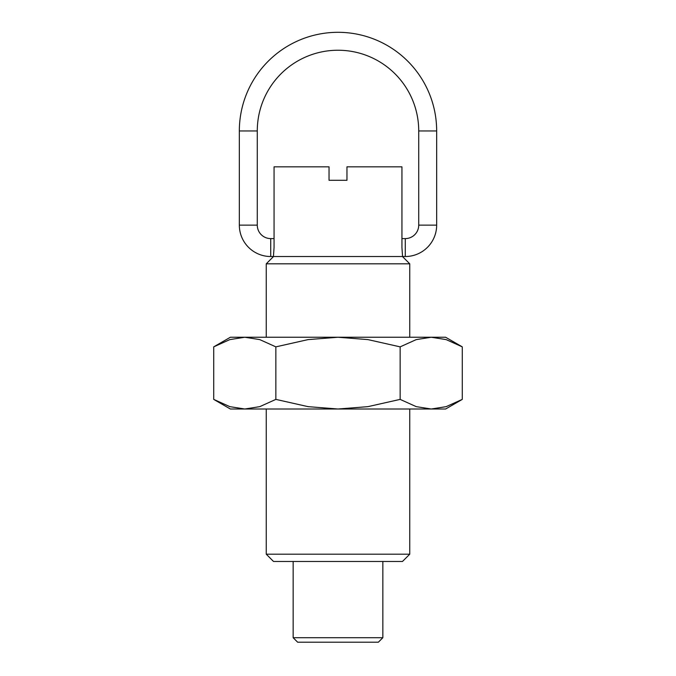 <?xml version="1.0" encoding="UTF-8"?>
<svg xmlns="http://www.w3.org/2000/svg" width="676" height="676" viewBox="0 0 676 676"><rect width="100%" height="100%" fill="white"/><g stroke="black" fill="none" stroke-linecap="round" stroke-linejoin="round"><path stroke-width="1.01" d="M266.251 409.005L266.251 554.193L409.749 554.193L409.749 409.005M409.749 337.248L409.749 263.809L402.558 256.618M273.442 256.618L266.251 263.809L266.251 337.248M409.749 554.193L402.474 561.477L273.526 561.477L266.251 554.193M273.434 256.525L402.566 256.525L401.941 247.56L401.941 166.837L346.965 166.837L346.965 180.289L329.035 180.289L329.035 166.837L274.059 166.837L274.059 247.56L273.434 256.525L405.27 256.525A31.392 31.392 0 0 0 436.662 225.133L436.662 130.958A98.662 98.662 0 0 0 338 32.304A98.662 98.662 0 0 0 239.338 130.958L239.338 225.133A31.392 31.392 0 0 0 270.73 256.525L270.73 238.594A13.452 13.452 0 0 1 257.277 225.133L257.277 130.958A80.723 80.723 0 0 1 338 50.235A80.723 80.723 0 0 1 418.723 130.958L418.723 225.133A13.452 13.452 0 0 1 405.27 238.594L405.27 256.525M346.965 180.289L329.035 180.289M409.749 263.809L266.251 263.809M293.156 561.477L293.156 637.713L297.643 642.2L378.357 642.2L382.844 637.713L382.844 561.477M293.156 637.713L382.844 637.713M462.283 346.864L445.628 337.248L431.212 337.248L446.177 339.605L462.283 346.864L462.283 399.389L446.177 406.648L431.212 409.005L416.239 406.648L400.141 399.389L367.938 406.648L338 409.005L445.628 409.005L462.283 399.389M230.372 337.248L213.717 346.864L229.823 339.605L244.788 337.248L338 337.248L367.938 339.605L400.141 346.864L416.239 339.605L431.212 337.248L338 337.248L308.062 339.605L275.859 346.864L259.761 339.605L244.788 337.248L230.372 337.248M213.717 399.389L230.372 409.005L338 409.005L308.062 406.648L275.859 399.389L259.761 406.648L244.788 409.005L229.823 406.648L213.717 399.389L213.717 346.864M275.859 399.389L275.859 346.864M400.141 399.389L400.141 346.864M239.338 130.958L257.277 130.958M418.723 130.958L436.662 130.958M436.662 225.133L418.723 225.133M257.277 225.133L239.338 225.133M270.73 238.594L274.059 238.594M401.941 238.594L405.27 238.594M270.73 256.525L273.543 256.525"/></g></svg>
